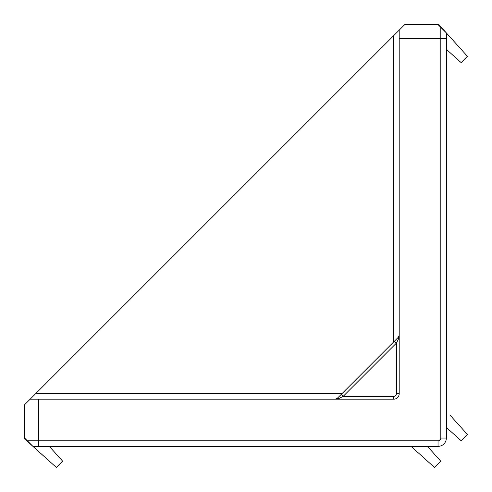 <?xml version="1.0" encoding="UTF-8"?>
<svg xmlns="http://www.w3.org/2000/svg" width="492" height="492" viewBox="0 0 492 492"><rect width="100%" height="100%" fill="white"/><g stroke="black" fill="none" stroke-linecap="round" stroke-linejoin="round"><path stroke-width="0.74" d="M440.814 27.374L440.814 38.474L446.367 38.474L446.367 32.927L446.367 438.04A8.327 8.327 0 0 1 438.04 446.367L32.927 446.367L38.474 446.367L38.474 440.814L438.04 440.814A2.774 2.774 0 0 0 440.814 438.04L440.814 38.474L399.197 38.474L399.197 30.147L404.744 24.6L438.04 24.6L446.367 32.927L438.87 24.6L438.04 24.6M446.367 49.329L461.096 62.595L467.4 56.285L446.367 32.927M24.6 438.04L24.6 404.744L30.147 399.197L38.474 399.197L38.474 440.814L27.374 440.814L24.6 438.04L24.6 438.87L56.285 467.4L62.595 461.096L49.329 446.367M399.197 38.474L399.197 393.643A5.547 5.547 0 0 1 393.643 399.197L38.474 399.197M399.197 30.147L393.711 35.633L399.197 30.147M341.891 393.711L35.633 393.711L30.147 399.197L393.711 35.633L393.711 341.891M410.875 446.201L434.418 467.394L440.709 461.102L427.437 446.367M446.367 427.437L461.102 440.709L467.394 434.418L449.891 414.984M341.147 394.455L398.379 337.223L399.197 335.261L398.379 339.185L396.417 343.108L343.108 396.417L339.185 398.379L335.261 399.197L337.223 398.379L341.147 394.455L343.108 396.417L393.643 396.417A2.774 2.774 0 0 0 396.417 393.643L396.417 343.108L394.455 341.147M32.927 446.367L27.374 440.814M337.223 398.379A2.774 1.599 45 0 1 339.185 398.379M398.379 337.223A2.774 1.599 45 0 0 398.379 339.185M440.814 438.04L446.367 438.04A8.327 8.327 0 0 1 438.04 446.367L438.04 440.814M399.197 393.643L396.417 393.643M393.643 399.197L393.643 396.417M336.319 398.981L335.261 399.197L336.319 398.981M399.197 335.261L398.981 336.319L399.197 335.261"/></g></svg>

